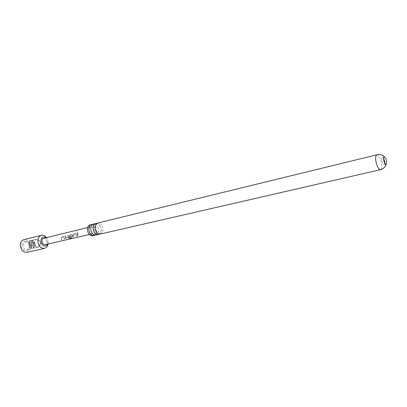<?xml version="1.0" encoding="UTF-8"?>
<svg xmlns="http://www.w3.org/2000/svg" width="407" height="407" viewBox="0 0 407 407"><rect width="100%" height="100%" fill="white"/><g stroke="black" fill="none" stroke-linecap="round" stroke-linejoin="round"><path stroke-width="0.31" stroke-dasharray="2.04 1.53" d="M76.735 231.629L77.457 232.473L76.735 231.629M76.689 231.71L77.401 232.524L76.689 231.71M96.851 223.428C98.346 223.687 99.542 224.74 100.443 226.587L101.17 229.655C101.195 231.705 100.595 233.186 99.374 234.086M92.506 224.486C94.124 224.766 95.375 225.921 96.261 227.961L96.83 230.479C96.902 232.616 96.301 234.157 95.024 235.093M40.034 243.523C40.018 245.441 39.296 246.632 37.871 247.095L37.123 247.146C35.267 246.739 34.198 245.35 33.913 242.974L35.363 239.708L36.05 239.418C38.268 239.311 39.596 240.679 40.034 243.523M29.34 244.068L29.045 247.197L31.105 247.914L33.435 248.107L33.374 247.558L35.231 245.864L35.46 244.602L35.129 243.366L33.237 243.198L32.733 242.379L34.87 243.233L33.155 242.114L33.14 240.802L31.334 240.562L28.831 241.717L29.34 242.847L29.34 244.068M34.173 242.872C34.468 245.345 35.577 246.79 37.51 247.207L38.283 247.156C39.764 246.678 40.512 245.441 40.527 243.447C40.074 240.486 38.696 239.062 36.391 239.179L35.679 239.479L34.173 242.872M29.518 246.291L28.744 243.483C25.142 239.703 22.746 240.42 21.561 245.625C21.602 251.775 29.538 252.803 29.518 246.744L29.518 246.291M23.021 245.533C23.051 243.579 23.794 242.363 25.259 241.88C26.674 241.641 27.844 242.287 28.765 243.818L29.385 246.433C29.248 248.219 28.495 249.318 27.121 249.74C24.827 249.847 23.464 248.443 23.021 245.533M384.813 163.329L384.193 164.799C383.221 164.632 382.463 163.197 381.929 160.506C381.705 158.74 381.878 157.728 382.453 157.468L383.669 158.506M46.546 237.612L48.163 242.287L48.062 243.997M46.067 237.729L46.902 238.639L47.975 241.819L47.583 244.108M43.651 238.319C45.462 238.232 46.551 239.367 46.912 241.722C46.902 243.305 46.317 244.286 45.152 244.668M61.498 238.288L61.335 239.652L61.94 239.509L62.047 237.632L64.036 237.098L63.985 239.031L64.596 238.889L64.677 236.879L63.879 236.218L61.747 236.732L61.498 238.288M65.446 237.362L65.547 238.512L68.005 238.095L68.722 237.215L68.427 235.139L67.811 235.287L68.117 237.245L66.087 237.78L65.746 235.775L65.135 235.923L65.446 237.362M69.434 236.421L68.9 238.792L71.79 238.243L72.227 237.637L69.77 238.207L70.065 235.734L72.1 235.19L72.207 236.289L70.396 236.767L70.248 237.571L72.029 237.154L72.751 236.274L72.68 234.987L71.871 234.325L69.704 234.839L69.434 236.421M73.469 235.475L73.316 236.854L73.942 236.711L74.033 234.798L76.089 234.249L76.048 236.218L76.679 236.07L76.75 234.03L75.936 233.369L73.738 233.872L73.469 235.475M77.544 234.513L77.391 235.902L78.027 235.755L77.854 232.89L77.228 233.048L77.544 234.513M94.012 230.642C94.037 232.387 93.452 233.46 92.267 233.852C90.42 233.898 89.291 232.626 88.874 230.031C88.858 228.296 89.433 227.228 90.598 226.831C92.46 226.77 93.595 228.037 94.012 230.642M100.371 234.045C102.213 233.43 103.108 231.751 103.063 229.009C102.406 224.929 100.636 222.934 97.756 223.016M90.115 224.888C93.005 224.791 94.775 226.765 95.421 230.81C95.462 233.526 94.556 235.195 92.704 235.811M96.006 235.048C97.853 234.432 98.753 232.763 98.713 230.031C98.062 225.977 96.291 223.992 93.407 224.079M26.999 252.355C29.426 251.577 30.657 249.593 30.693 246.393C29.976 241.656 27.737 239.392 23.977 239.596M33.369 248.102L32.936 247.38L33.374 247.558M31.42 248L30.952 247.212L33.277 248.148M34.987 246.082L32.936 247.38L33.338 245.706L32.835 244.877L35.155 245.808M35.231 245.864L29.436 245.37M35.058 243.472L32.835 244.877L33.237 243.198L29.34 242.847M35.129 243.366L34.87 243.233M33.155 242.114L32.733 242.379L33.079 240.924M32.982 240.791L30.754 242.201L31.125 240.618M29.045 247.197L31.105 247.914M29.319 245.309L28.856 244.531L31.349 245.533L28.958 247.049L29.299 245.599M29.187 242.73L28.76 242.023L31.253 243.02L28.856 244.531L29.228 242.954M30.82 240.715L28.831 241.717M31.156 240.618L31.253 243.02L30.754 242.201L33.237 243.198L30.851 244.704L31.253 243.02L31.349 245.533L30.851 244.704L33.338 245.706L30.952 247.212L31.349 245.533L31.446 247.944M33.14 240.802L33.435 248.107M77.162 233.084L77.32 235.851L77.951 235.704L77.788 232.926L77.228 233.048M75.865 233.404L73.621 233.933L73.24 236.803L73.865 236.655L73.957 234.803L76.012 234.259L75.977 236.167L76.608 236.019L76.674 234.04L75.936 233.369M69.704 238.141L69.989 235.745L72.024 235.2L72.125 236.263L70.319 236.742L70.177 237.52L71.953 237.103L72.67 236.243L72.604 235.002L71.805 234.361L69.587 234.905L68.839 238.706L71.734 238.151L72.161 237.566L69.77 238.207M68.646 237.189L68.361 235.175L67.745 235.322L68.04 237.225L66.01 237.754L65.68 235.811L65.069 235.958L65.466 238.461L67.933 238.044L68.722 237.215M63.807 236.258L61.661 236.782L61.259 239.601L61.864 239.458L61.971 237.637L63.96 237.108L63.909 238.98L64.52 238.838L64.601 236.894L63.879 236.218M376.958 154.777C378.968 155.123 380.514 158.018 381.603 163.466C382.056 167.068 381.685 169.139 380.489 169.673M101.17 229.655C100.717 232.575 100.086 233.893 99.272 233.618C98.616 234.264 97.421 233.262 95.686 230.616M91.132 231.135C94.165 236.492 94.673 234.132 94.917 234.62C95.274 233.72 96.093 236.136 96.83 230.474L96.82 230.301M96.261 227.961C94.536 225.31 93.325 224.308 92.628 224.954C91.768 224.695 91.137 226.068 90.736 229.075L90.807 229.772M100.443 226.587C98.728 224.181 97.568 223.285 96.968 223.896C96.128 223.616 95.508 224.995 95.101 228.027L95.111 228.185M37.871 247.095L33.165 248.189M37.123 247.146L37.51 247.207M28.765 243.818L28.744 243.483M25.259 241.88L36.391 239.179M382.453 157.468L384.284 157.026M47.919 242.923L48.082 243.874M89.342 234.524L92.267 233.852M87.683 227.544L90.598 226.831M46.902 238.639L46.622 237.713M384.193 164.799L386.024 164.372M27.121 249.74L38.283 247.156M29.385 246.433L29.518 246.744M35.363 239.708L35.679 239.479M36.05 239.418L31.334 240.562"/><path stroke-width="0.61" d="M99.374 234.086L98.463 234.488C95.599 234.554 93.844 232.55 93.188 228.485C93.157 225.768 94.042 224.099 95.854 223.484L96.851 223.428M95.024 235.093L94.119 235.485C91.249 235.556 89.494 233.567 88.843 229.523C88.818 226.821 89.708 225.163 91.524 224.542L92.506 224.486M386.548 161.325C386.121 159.051 385.47 157.626 384.579 157.056L384.284 157.026C383.715 157.285 383.542 158.298 383.765 160.068C384.305 162.764 385.058 164.199 386.024 164.372L386.548 161.325M383.669 158.506L384.717 161.752L384.813 163.329M48.062 243.997C47.583 246.377 46.403 247.838 44.521 248.367C40.807 248.514 38.584 246.169 37.841 241.336C37.871 238.1 39.062 236.085 41.422 235.297C43.346 234.925 45.055 235.699 46.546 237.612M47.583 244.108C46.149 247.929 40.863 245.665 40.832 241.153C41.305 237.245 43.05 236.101 46.067 237.729M89.342 234.524L45.152 244.668C43.351 244.739 42.272 243.6 41.911 241.254C41.926 239.682 42.501 238.706 43.651 238.319L87.683 227.544M95.101 228.027L95.686 230.616C96.866 233.16 98.428 234.305 100.371 234.045L380.489 169.673C378.485 169.332 376.938 166.427 375.849 160.953C375.407 157.361 375.778 155.306 376.958 154.777L97.756 223.016C95.95 223.636 95.065 225.305 95.101 228.027M94.119 235.485L92.704 235.811C89.84 235.882 88.08 233.898 87.434 229.858C87.408 227.162 88.304 225.503 90.115 224.888L91.524 224.542M95.854 223.484L93.407 224.079C91.595 224.7 90.705 226.363 90.736 229.07L91.132 231.135C92.257 233.984 93.885 235.292 96.006 235.048L98.463 234.488M41.422 235.297L23.977 239.596C21.607 240.384 20.401 242.358 20.35 245.523C21.062 250.244 23.28 252.523 26.999 252.355L44.521 248.367M386.279 164.214L385.704 165.669C384.564 167.735 382.829 169.068 380.489 169.673M384.579 157.056L383.414 156.013C381.471 154.68 379.319 154.268 376.958 154.777"/></g></svg>
